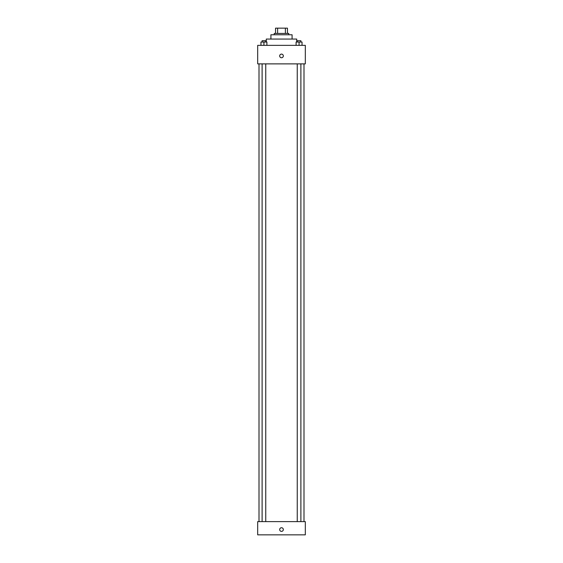 <?xml version="1.0" encoding="UTF-8"?>
<svg xmlns="http://www.w3.org/2000/svg" width="563" height="563" viewBox="0 0 563 563"><rect width="100%" height="100%" fill="white"/><g stroke="black" fill="none" stroke-linecap="round" stroke-linejoin="round"><path stroke-width="0.84" d="M277.615 33.442L277.615 28.15L275.546 28.15L275.546 33.442L275.546 28.15M277.615 28.15L287.454 28.15L287.454 33.442M285.385 33.442L285.385 28.15M274.223 34.765L274.223 33.442L288.777 33.442L288.777 34.765M270.916 39.065L270.916 34.765L292.084 34.765L292.084 39.065M266.285 42.042L266.285 39.065L296.715 39.065L296.715 42.042M257.685 45.35L305.315 45.35L305.315 63.872L257.685 63.872L257.685 45.35M281.5 57.75A1.816 1.816 0 0 1 279.924 55.026A1.816 1.816 0 0 1 283.076 55.026A1.816 1.816 0 0 1 281.5 57.75M257.685 521.62L305.315 521.62L305.315 534.85L257.685 534.85L257.685 521.62M281.5 531.381A1.816 1.816 0 0 1 279.924 528.65A1.816 1.816 0 0 1 283.076 528.65A1.816 1.816 0 0 1 281.5 531.381M296.096 45.35L296.096 42.042L302.042 42.042L302.042 45.35L302.042 42.042M299.073 45.35L299.073 42.042M300.895 42.042L300.895 40.719L297.243 40.719L297.243 42.042M260.958 45.35L260.958 42.042L266.904 42.042L266.904 45.35L266.904 42.042M263.927 45.35L263.927 42.042M265.757 42.042L265.757 40.719L262.105 40.719L262.105 42.042M303.992 521.62L303.992 63.872M259.008 521.62L259.008 63.872M297.243 63.872L297.243 521.62M300.895 63.872L300.895 521.62M265.757 521.62L265.757 63.872M262.105 521.62L262.105 63.872"/></g></svg>
